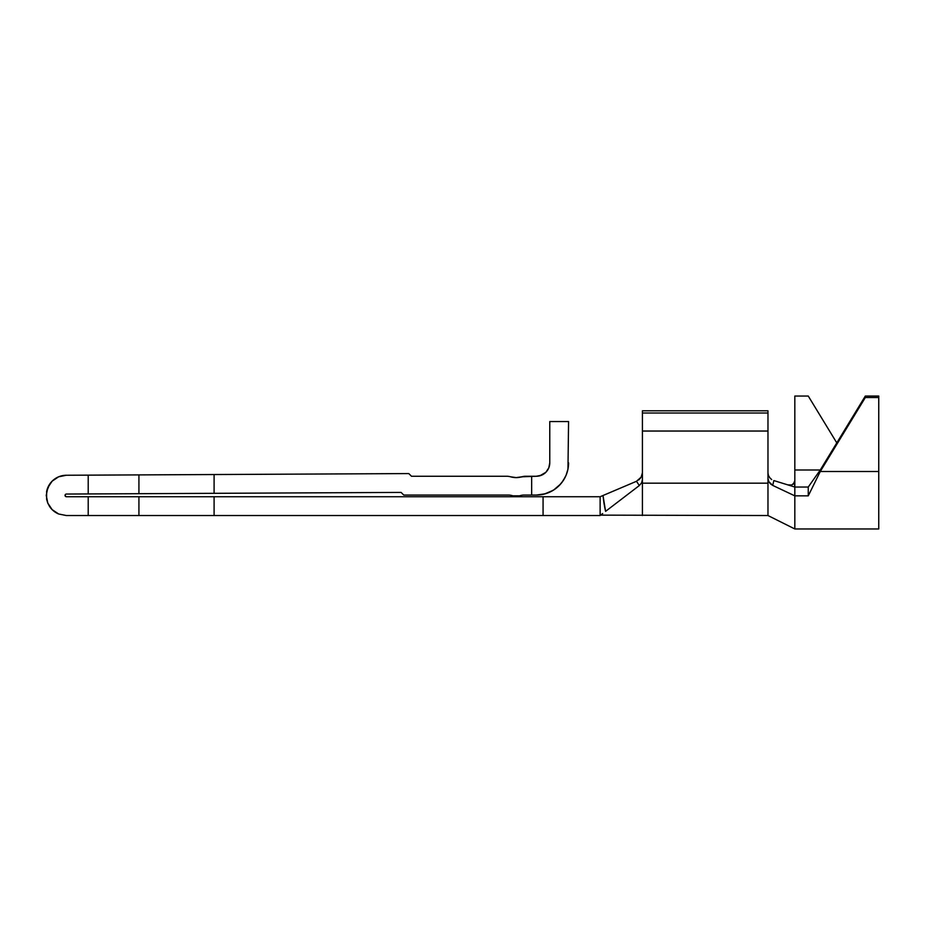 <?xml version="1.0" encoding="UTF-8"?>
<svg xmlns="http://www.w3.org/2000/svg" width="925" height="925" viewBox="0 0 925 925"><rect width="100%" height="100%" fill="white"/><g stroke="black" fill="none" stroke-linecap="round" stroke-linejoin="round"><path stroke-width="1.39" d="M520.694 477.103L525.608 476.259L516.208 477.601L510.565 476.803A13.424 13.424 0 0 0 506.808 476.259L411.498 476.259L408.792 473.577L214.091 474.537L214.091 493.326L401.092 492.412L192.943 493.43L401.092 492.412L403.774 495.06L508.38 495.06A13.424 13.424 0 0 1 512.855 495.823L519.561 495.823A13.424 13.424 0 0 1 524.036 495.06L531.655 495.06L531.655 476.259L525.608 476.259A13.424 13.424 0 0 0 521.85 476.803L516.208 477.601L510.565 476.803L516.208 477.601M121.314 474.988L109.023 475.045M150.983 493.638L121.314 493.788M65.444 494.447L65.155 495.916L66.392 496.737L88.21 496.737L88.21 515.537L66.392 515.537L600.128 515.537L600.128 496.737L214.091 496.737L214.091 515.537L600.128 515.537L600.128 496.737L88.21 496.737L88.21 515.537L138.923 515.537L138.923 496.737L66.392 496.737A1.341 1.341 0 0 1 65.051 495.395A1.341 1.341 0 0 1 66.38 494.054L180.653 493.499M46.632 499.327L46.632 491.476L46.632 499.327A20.142 20.142 0 0 1 46.632 499.327L47.788 503.108L46.25 495.395L47.776 487.718L52.112 481.185L47.776 487.718L46.25 495.395A20.142 20.142 0 0 1 46.25 495.395L47.788 503.108L52.147 509.64L58.68 513.999L52.147 509.64L47.788 503.108L52.147 509.64L58.68 513.999L66.392 515.537L58.68 513.999A20.142 20.142 0 0 1 49.638 506.588L47.788 503.108A20.142 20.142 0 0 1 47.776 503.096M601.447 496.17L636.493 481.289L641.152 477.15L642.424 472.767M605.574 511.294L604.025 503.489L605.597 511.352L604.025 503.489L605.597 511.352L639.314 485.556L636.493 481.289L602.996 495.522L604.025 503.489M605.1 509.236L603.828 502.229M49.626 484.238L46.632 491.476A20.142 20.142 0 0 1 66.288 475.253L58.61 476.814L66.288 475.253L88.21 475.149L66.288 475.253L58.61 476.814L52.112 481.185L58.61 476.814L52.112 481.185L49.626 484.238L52.112 481.185M539.738 475.832L545.842 472.328L548.779 467.923L549.774 462.835L549.774 421.546L568.574 421.546L567.962 469.125L568.574 421.546L549.774 421.546L549.774 462.835A13.424 13.424 0 0 1 536.35 476.259L541.507 475.23L536.35 476.259L521.85 476.803A13.424 13.424 0 0 1 525.608 476.259L521.85 476.803A20.142 20.142 0 0 1 510.565 476.803A13.424 13.424 0 0 0 506.808 476.259L411.498 476.259L408.792 473.577L88.21 475.149L88.21 493.95L142.797 493.684L138.923 493.696L138.923 474.895L142.797 474.883M546.525 493.418L553.034 490.4L544.443 494.031M561.487 483.012L565.14 477.323M541.46 475.253L539.691 475.843L541.46 475.253M539.414 475.913L536.35 476.259L541.495 475.242M600.915 496.401L602.996 495.522L605.597 511.352L639.314 485.556L641.568 482.919L642.424 479.578L642.424 431.038L642.424 515.537L642.424 483.174L767.97 483.174L767.97 478.352L768.825 481.682L772.71 485.405L794.829 495.858L772.71 485.405L773.843 480.572L794.829 487.036L794.829 396.039L808.253 396.039L794.829 396.039L794.829 470.004L820.267 470.004L808.253 487.036L794.829 487.036L773.843 480.572L772.71 485.405L770.513 483.914L768.825 481.682L767.97 478.352L767.97 431.038L767.97 515.537L767.97 483.174L642.424 483.174L642.424 479.578L641.568 482.919L639.314 485.556L636.493 481.289L641.152 477.15L642.424 472.733M604.684 507.258L604.464 506.044L604.684 507.258M601.111 514.751L601.851 514.173M545.877 472.293L548.803 467.853L549.774 462.835L548.837 467.772M878.75 528.961L794.829 528.961L794.829 487.036L794.829 495.858L808.253 495.858L820.267 471.496L820.267 470.004L865.326 396.039L878.75 396.039L878.75 397.53L865.326 397.53L865.326 396.039L878.75 396.039L878.75 397.53L865.326 397.53L820.267 471.496L878.75 471.496L878.75 397.53L878.75 528.961L878.75 471.496L820.267 471.496L820.267 470.004L865.326 396.039L865.326 397.53L820.267 471.496L808.253 495.858L808.253 487.036L808.253 495.858L794.829 495.858L794.829 528.961L878.75 528.961M508.38 495.06A13.424 13.424 0 0 1 512.855 495.823A13.424 13.424 0 0 0 508.38 495.06L403.774 495.06L401.092 492.412M516.208 496.401L519.561 495.823A13.424 13.424 0 0 1 524.036 495.06L536.35 495.06L531.655 495.06L531.655 476.259L536.35 476.259M767.97 431.038L767.97 410.804L767.97 431.038L642.424 431.038L642.424 410.804L767.97 410.804L642.424 410.804L642.424 413.012L767.97 413.012L642.424 413.012L642.424 431.038L767.97 431.038M536.35 495.06L542.64 494.447L548.687 492.609L554.26 489.626L559.139 485.625L563.14 480.734L566.123 475.172L567.962 469.125L568.574 462.835A32.225 32.225 0 0 1 536.35 495.06L545.415 493.765M641.152 477.15L642.147 474.791L641.152 477.15M543.067 496.737L543.067 515.537L543.067 496.737M640.551 478.052L638.666 479.994M602.672 513.56L601.863 514.173M600.614 515.144L767.97 515.537L794.829 528.961M553.751 489.961L560.689 483.96M512.855 495.823A10.071 10.071 0 0 0 519.561 495.823A13.424 13.424 0 0 1 524.036 495.06M793.361 484.145L794.829 480.607L794.829 470.004L820.267 470.004L808.253 487.036L794.829 487.036L794.448 482.7L791.8 484.978L787.846 484.873L791.8 484.978M768.467 475.554L767.97 473.057M768.478 475.577L770.062 478.132M836.79 442.878L808.253 396.039L836.79 442.878M769.808 477.843L771.681 479.532M138.923 474.895L214.091 474.537L214.091 493.326L138.923 493.696L138.923 474.895L88.21 475.149L88.21 493.95L66.38 494.054M138.923 496.737L214.091 496.737L214.091 515.537L138.923 515.537L138.923 496.737M65.444 496.343L66.392 496.737M52.147 509.64L49.649 506.588"/></g></svg>
